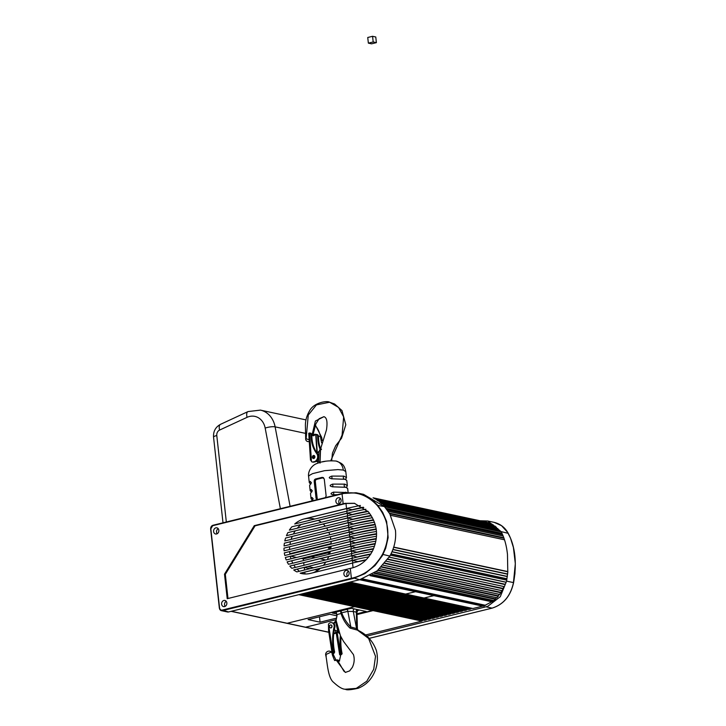<?xml version="1.0" encoding="UTF-8"?>
<svg xmlns="http://www.w3.org/2000/svg" width="726" height="726" viewBox="0 0 726 726"><rect width="100%" height="100%" fill="white"/><g stroke="black" fill="none" stroke-linecap="round" stroke-linejoin="round"><path stroke-width="1.09" d="M330.865 548.239L328.306 548.139L330.611 547.567L328.751 547.168L331.038 546.605M330.521 546.732L330.611 547.567M329.822 547.758L329.903 548.475M330.094 552.295L303.305 558.884L303.495 560.572M303.731 562.768L304.012 565.291M304.258 567.487L304.539 570.001M304.775 572.197L304.974 573.985M303.305 558.884L301.444 558.485M296.544 557.432L290.926 556.234M289.855 553.729L331.129 543.574M401.433 595.447L399.164 595.275M415.962 599.994L417.486 599.44L399.1 595.492L400.652 594.875L397.576 596.046M417.459 599.204L419.038 598.814L417.486 599.44L415.063 598.687L417.396 598.469M401.469 595.774L402.286 595.22M405.335 601.437L403.021 601.89L389.435 598.977L389.163 598.596L390.225 598.188M389.372 598.415L389.435 598.977L387.212 598.179L385.506 599.014M393.392 597.425L393.456 597.988L393.183 597.607L394.245 597.199M409.355 600.447L407.041 600.901L391.232 597.189L389.526 598.024M401.315 602.426L399.001 602.879L385.406 599.966L385.143 599.585L386.196 599.177M385.352 599.404L385.406 599.966L383.183 599.168L381.486 600.003M397.412 596.436L397.476 596.999L397.213 596.618L398.265 596.209M413.375 599.458L411.07 599.912L395.253 596.2L393.546 597.035M421.425 597.48L419.111 597.934L405.516 595.021L405.253 594.639L406.306 594.231M405.462 594.458L405.516 595.021L403.293 594.222L401.596 595.057M336.592 613.915L332.245 612.98L351.348 608.279L366.267 611.483L357.001 613.76M336.528 618.125L320.075 622.173L308.087 619.596L329.804 614.26L337 615.857M320.075 622.173L319.485 616.791M365.069 635.096L421.969 621.102L422.314 620.53L373.418 610.04L373.073 610.611L357.029 614.559L374.798 609.704L373.418 610.04L355.032 606.092L356.402 605.756L354.678 606.664L287.187 623.262A1.452 1.207 102.1 0 1 286.734 623.271L231.086 611.337M328.778 632.192L305.582 627.21L336.084 619.705L305.582 627.21A1.452 1.207 102.1 0 1 305.12 627.219A1.452 1.207 -77.9 0 0 305.582 627.21L287.187 623.262A1.452 1.207 102.1 0 1 286.734 623.271L328.796 632.301M452.788 613.452L454.322 612.898L405.417 602.408L406.968 601.781L405.244 602.689L403.021 601.89L402.912 600.91M388.582 597.843L387.212 598.179L388.582 597.843M456.817 612.463L458.342 611.909L409.446 601.418L410.989 600.792L409.264 601.7L407.041 600.901L406.932 599.921M392.603 596.854L391.232 597.189L392.603 596.854M448.768 614.441L450.301 613.887L401.396 603.397L402.948 602.771L401.224 603.687L399.001 602.879L398.892 601.899M384.562 598.832L383.183 599.168L384.562 598.832M460.838 611.473L462.362 610.92L413.466 600.429L415.018 599.803L413.294 600.711L411.07 599.912L410.961 598.932M396.632 595.865L395.253 596.2L396.632 595.865M468.878 609.495L470.412 608.942L421.507 598.451L423.058 597.825L421.334 598.732L419.111 597.934L419.002 596.953M404.672 593.886L403.293 594.222L404.672 593.886M452.933 613.479L404.037 602.988L405.244 602.689L403.965 602.988L329.74 587.062M403.892 602.961L385.579 599.05M448.913 614.468L400.017 603.978L401.224 603.687L399.944 603.978L325.72 588.051M399.872 603.95L381.549 600.039M395.851 604.939L398.928 603.76L397.549 604.105L379.163 600.157L380.542 599.821L377.466 600.992M391.822 605.929L394.908 604.749L393.528 605.094L375.142 601.146L376.522 600.81L373.436 601.981M387.802 606.918L390.878 605.738L389.508 606.083L371.122 602.135L372.492 601.8L369.416 602.97M383.782 607.907L386.858 606.727L385.488 607.072L367.102 603.125L368.472 602.789L365.396 603.959M379.762 608.896L382.838 607.726L381.468 608.061L363.073 604.114L364.452 603.778L361.376 604.949M375.741 609.885L378.818 608.715L377.438 609.05L359.052 605.103L360.432 604.767L357.355 605.938M424.002 598.015L433.885 595.647L415.499 591.699A1.452 1.207 102.1 0 0 416.37 590.964A1.452 1.207 102.1 0 1 415.499 591.699L405.616 594.068M472.898 608.506L482.781 606.137L433.885 595.647A1.452 1.207 -77.9 0 0 434.756 594.903A1.452 1.207 102.1 0 1 433.885 595.647L424.075 598.043L349.859 582.116M348.48 582.461L403.293 594.222L401.66 595.084L420.055 599.032L421.334 598.732L419.982 599.004M460.983 611.501L412.087 601.01L413.294 600.711L412.005 601.01L337.79 585.083M411.932 600.983L393.619 597.071M456.963 612.49L408.057 601.999L409.264 601.7L407.985 601.999L333.769 586.073M407.912 601.972L389.599 598.061M304.457 567.433L310.084 568.639M314.975 569.692L317.825 570.3M307.996 566.561L313.623 567.768M318.514 568.821L319.558 569.039M311.427 556.887L315.184 557.695M320.075 558.748L325.702 559.955M327.381 552.967L329.767 553.475M422.314 620.53L423.694 620.195M424.637 620.376L427.714 619.205M426.344 619.541L377.438 609.05L375.805 609.922L301.589 593.995L357.419 605.974M428.658 619.387L431.734 618.216M430.364 618.552L381.468 608.061L379.834 608.933L305.61 593.006M432.678 618.398L435.754 617.227M434.384 617.563L385.488 607.072L383.854 607.934L309.63 592.017M436.698 617.409L439.784 616.238M438.404 616.574L389.508 606.083L387.875 606.945L313.659 591.028L369.489 603.007M440.727 616.419L443.804 615.249M442.424 615.584L393.528 605.094L391.895 605.956L317.679 590.038M444.748 615.43L447.824 614.26M446.454 614.595L397.549 604.105L395.915 604.967L321.7 589.04M450.301 613.887L451.844 613.27M454.322 612.898L455.864 612.281M458.342 611.909L459.894 611.292M462.362 610.92L463.914 610.303M464.858 610.484L467.934 609.314M466.382 609.931L417.486 599.44L416.025 600.021L341.81 584.094M470.412 608.942L471.954 608.315M482.781 606.137A1.452 1.207 -77.9 0 0 483.652 605.402M359.642 579.72L415.499 591.699L405.689 594.095M343.761 583.622L399.1 595.492L397.639 596.082M340.44 584.439L395.253 596.2L394.899 596.772L393.701 597.062L337.826 585.074M336.41 585.428L391.232 597.189L390.878 597.761L389.671 598.052L333.806 586.063M332.39 586.417L387.212 598.179L386.858 598.75L385.651 599.041L329.785 587.053M328.37 587.407L383.183 599.168L382.838 599.74L381.631 600.03L325.765 588.042M324.35 588.396L379.163 600.157L377.529 601.028M320.329 589.385L375.142 601.146L373.509 602.017M316.3 590.374L371.122 602.135L369.561 603.007L436.852 617.445M312.28 591.363L367.102 603.125L365.468 603.996M308.26 592.352L363.073 604.114L361.439 604.985M304.239 593.342L359.052 605.103L357.501 605.974L424.783 620.412M300.219 594.331L355.032 606.092L354.678 606.664L287.187 623.262L231.322 611.274M480.049 520.76L487.827 521.005L501.122 531.604C504.407 537.875 506.521 545.471 507.474 554.383L507.792 572.242L506.594 581.127L500.287 596.708L487.908 606.219L485.948 606.809A75.704 15.872 -6.3 0 1 484.142 607.263L366.585 636.176M487.827 521.005L494.107 522.348L501.53 525.66L507.556 532.303L510.505 538.138L513.409 547.477L515.315 563.567L514.925 573.767L513.5 582.606C510.532 596.055 503.39 604.558 492.074 608.125L492.201 608.089M513.409 582.978L515.333 563.594L513.645 548.557M502.147 590.728L383.237 565.209L502.147 590.728L503.917 586.563M499.787 594.431L379.752 568.676L499.724 594.458L501.802 590.655M497.056 597.743L375.995 571.77L496.992 597.761L499.343 594.376M493.97 600.556L496.566 597.67M370.514 575.355L492.31 601.491L493.508 600.484M373.4 497.972L486.647 522.175M490.25 523.755L488.77 522.738L373.427 497.991L488.77 522.747M493.97 525.869L492.01 524.127L375.36 499.098L492.028 524.136M497.11 528.455L495.041 526.096M381.468 503.653L497.845 528.628M504.225 586.626L386.477 561.298M361.575 579.203L484.523 605.584L492.301 601.491M370.178 575.546L492.391 601.772M300.873 524.716A28.051 23.205 -77.9 0 0 297.315 528.183M295.192 530.96A28.051 23.205 -77.9 0 0 293.386 533.991M292.188 536.541A28.051 23.205 -77.9 0 0 291.144 539.391M290.482 541.805A28.051 23.205 -77.9 0 0 289.955 544.527M289.692 546.841A28.051 23.205 -77.9 0 0 289.583 549.464M289.656 551.696A28.051 23.205 -77.9 0 0 289.928 554.219M290.327 556.379A28.051 23.205 -77.9 0 0 290.972 558.811M291.716 560.88A28.051 23.205 -77.9 0 0 292.778 563.213M293.912 565.182A28.051 23.205 -77.9 0 0 295.482 567.387M297.143 569.229A28.051 23.205 -77.9 0 0 299.466 571.253M302.016 572.878A28.051 23.205 -77.9 0 0 304.385 573.948M365.868 560.1A86.866 18.204 173.7 0 0 352.546 563.04L310.438 573.395A28.051 23.205 102.1 0 1 301.544 573.558A28.051 23.205 102.1 0 1 300.165 573.213L320.393 568.358A28.051 23.205 102.1 0 1 314.068 572.324A28.051 23.205 102.1 0 1 312.861 572.796M370.578 554.392A86.866 18.204 173.7 0 0 352.028 558.321L296.843 571.897A28.051 23.205 102.1 0 1 293.74 569.946L352.001 555.735L357.355 557.069M373.4 549.083A86.866 18.204 173.7 0 0 351.502 553.602L291.807 568.295A28.051 23.205 102.1 0 1 289.801 566.071L328.678 556.633A28.051 23.205 102.1 0 1 327.326 559.555M375.197 543.983A86.866 18.204 173.7 0 0 350.985 548.892L288.494 564.265A28.051 23.205 102.1 0 1 287.115 561.888L350.957 546.306L356.312 547.64M376.231 539.01A86.866 18.204 173.7 0 0 350.467 544.173L286.235 559.973A28.051 23.205 102.1 0 1 285.336 557.477L350.44 541.587L355.785 542.921M376.567 534.154A86.866 18.204 173.7 0 0 349.941 539.454L284.801 555.481A28.051 23.205 102.1 0 1 284.311 552.885L349.923 536.877L355.268 538.202M376.25 529.408A86.866 18.204 173.7 0 0 349.424 534.744L284.084 550.816A28.051 23.205 102.1 0 1 283.984 548.121L349.397 532.158L354.751 533.492M375.269 524.762A86.866 18.204 173.7 0 0 348.907 530.025L284.066 545.97A28.051 23.205 102.1 0 1 284.383 543.184L348.879 527.439L354.224 528.773M373.636 520.224A86.866 18.204 173.7 0 0 348.38 525.306L284.81 540.943A28.051 23.205 102.1 0 1 285.599 538.039L348.353 522.72L353.707 524.054M371.285 515.814A86.866 18.204 173.7 0 0 347.863 520.587L286.443 535.697A28.051 23.205 102.1 0 1 287.868 532.639L347.836 518.01L353.19 519.335M368.146 511.549A86.866 18.204 173.7 0 0 347.337 515.877L289.347 530.143A28.051 23.205 102.1 0 1 291.87 526.804L347.318 513.291L352.664 514.625M363.771 507.528A86.866 18.204 173.7 0 0 346.819 511.158L294.729 523.972A28.051 23.205 102.1 0 1 301.054 520.007A28.051 23.205 102.1 0 1 304.421 518.881L346.529 508.518A86.866 18.204 -6.3 0 1 360.432 505.468M349.006 574.248A3.158 2.614 -77.9 0 0 347.173 570.373A3.158 2.614 -77.9 0 0 344.024 572.66A3.158 2.614 -77.9 0 0 345.848 576.544A3.158 2.614 -77.9 0 0 349.006 574.248M347.436 576.299A3.158 2.614 102.1 0 1 346.955 573.286A3.158 2.614 102.1 0 1 348.516 571.244M226.666 604.522A3.158 2.614 -77.9 0 0 224.906 600.447A3.158 2.614 -77.9 0 0 221.811 602.544A3.158 2.614 -77.9 0 0 223.581 606.618A3.158 2.614 -77.9 0 0 226.666 604.522M225.169 606.373A3.158 2.614 102.1 0 1 224.742 603.17A3.158 2.614 102.1 0 1 226.249 601.319M338.461 503.953A3.158 2.614 -77.9 0 0 341.111 500.994A3.158 2.614 -77.9 0 0 339.16 497.737A3.158 2.614 -77.9 0 0 338.525 497.7A3.158 2.614 -77.9 0 0 335.884 500.65A3.158 2.614 -77.9 0 0 337.835 503.908A3.158 2.614 -77.9 0 0 338.461 503.953M216.738 533.919A3.158 2.614 -77.9 0 0 218.862 530.751A3.158 2.614 -77.9 0 0 216.883 527.82A3.158 2.614 -77.9 0 0 215.713 527.884A3.158 2.614 -77.9 0 0 213.589 531.051A3.158 2.614 -77.9 0 0 215.558 533.982A3.158 2.614 -77.9 0 0 216.738 533.919M350.295 568.404A87.347 18.313 -6.3 0 1 352.128 567.968C361.058 565.536 367.928 559.728 372.728 550.553C378.963 536.45 377.538 523.582 368.472 511.93L354.415 503.29L344.995 503.354A87.347 18.313 173.7 0 0 343.162 503.799L254.272 525.66L224.506 574.157L227.22 598.687L350.295 568.404L351.384 578.313L222.074 610.121A2.668 2.205 102.1 0 1 219.579 608.07L219.443 608.225A3.158 2.614 -77.9 0 0 220.45 610.203A3.158 2.614 -77.9 0 0 221.394 610.666L227.528 611.982A3.158 2.614 -77.9 0 0 228.527 611.964L357.836 580.156A75.704 15.872 -6.3 0 1 359.669 579.711L377.266 570.781L389.835 556.08C394.409 547.876 396.287 539.3 395.47 530.352L389.771 513.817L384.372 506.557L363.563 494.333L356.085 492.754L343.915 493.444C356.357 491.157 367.41 495.114 377.066 505.314C389.308 520.243 391.105 536.587 382.484 554.337C375.351 566.688 365.605 574.529 353.235 577.869A87.347 18.313 173.7 0 0 351.384 578.313L351.702 578.84A86.866 18.204 -6.3 0 1 353.544 578.395L364.879 573.658L374.997 565.581L382.375 555.635L385.697 548.257L388.147 537.594L386.622 521.422L382.638 512.293L377.466 505.069L373.963 501.548L367.565 496.965L357.283 492.99L344.051 493.036L342.064 493.889A87.347 18.313 -6.3 0 1 343.915 493.444M217.147 533.737A3.158 2.614 102.1 0 1 218.227 528.691M339.414 503.662A3.158 2.614 102.1 0 1 340.503 498.617M354.733 503.363L345.975 503.472A28.142 23.286 -77.9 0 0 345.776 503.517L255.071 525.833L225.314 574.33L227.982 598.496M225.314 574.33L224.506 574.157M255.071 525.833L254.272 525.66M366.285 559.682A76.675 16.072 173.7 0 0 357.854 561.597L357.873 561.788M284.311 552.885L349.651 536.813A86.866 18.204 -6.3 0 1 376.467 531.486M376.567 533.692A76.675 16.072 173.7 0 0 355.25 538.02M285.599 538.039L348.09 522.666A86.866 18.204 -6.3 0 1 372.411 517.738M373.445 519.807A76.675 16.072 173.7 0 0 353.689 523.863M293.74 569.946L351.738 555.68A86.866 18.204 -6.3 0 1 372.32 551.388M370.868 553.947A76.675 16.072 173.7 0 0 357.328 556.878M373.591 548.62A76.675 16.072 173.7 0 0 356.811 552.168L356.829 552.35M284.383 543.184L348.607 527.385A86.866 18.204 -6.3 0 1 374.435 522.212M375.142 524.317A76.675 16.072 173.7 0 0 354.206 528.582M283.984 548.121L349.133 532.104A86.866 18.204 -6.3 0 1 375.778 526.795M376.177 528.955A76.675 16.072 173.7 0 0 354.724 533.301M287.115 561.888L350.694 546.251A86.866 18.204 -6.3 0 1 375.868 541.179M375.324 543.511A76.675 16.072 173.7 0 0 356.294 547.449M285.336 557.477L350.177 541.532A86.866 18.204 -6.3 0 1 376.504 536.278M376.295 538.538A76.675 16.072 173.7 0 0 355.767 542.73M291.87 526.804L347.046 513.237A86.866 18.204 -6.3 0 1 365.895 509.253M367.828 511.186A76.675 16.072 173.7 0 0 352.645 514.435M287.868 532.639L347.572 517.947A86.866 18.204 -6.3 0 1 369.634 513.4M371.031 515.415A76.675 16.072 173.7 0 0 353.163 519.154M312.307 519.644A28.051 23.205 -77.9 0 0 307.742 520.769M363.354 507.229A76.675 16.072 173.7 0 0 352.128 509.716L352.146 509.906M304.421 518.881L346.792 508.572L352.128 509.716M346.792 508.572L347.073 511.095M347.318 513.291L347.591 515.814M347.836 518.01L348.117 520.533M320.393 568.358L352.518 560.454L357.854 561.597M352.518 560.454L352.8 562.977M348.353 522.72L348.634 525.243M352.001 555.735L352.282 558.258M348.879 527.439L349.152 529.962M328.678 556.633L351.484 551.025L356.811 552.168M351.484 551.025L351.756 553.548M349.397 532.158L349.678 534.681M350.957 546.306L351.239 548.829M349.923 536.877L350.195 539.391M330.312 551.388A28.051 23.205 102.1 0 1 329.568 554.156M325.774 562.187A28.051 23.205 102.1 0 1 323.388 565.363M304.684 518.936A28.051 23.205 102.1 0 1 313.578 518.772A28.051 23.205 102.1 0 1 314.73 519.054M318.278 520.433A28.051 23.205 102.1 0 1 321.255 522.293M323.315 524.036A28.051 23.205 102.1 0 1 325.239 526.159M326.627 528.065A28.051 23.205 102.1 0 1 327.943 530.334M328.887 532.358A28.051 23.205 102.1 0 1 329.749 534.735M330.321 536.85A28.051 23.205 102.1 0 1 330.793 539.327M331.038 541.514A28.051 23.205 102.1 0 1 331.138 544.083M331.056 546.36A28.051 23.205 102.1 0 1 330.757 549.019M350.44 541.587L350.722 544.11M289.801 566.071L351.212 550.961A86.866 18.204 -6.3 0 1 374.507 546.206M300.165 573.213L352.255 560.399A86.866 18.204 -6.3 0 1 368.808 556.833M333.706 652.919L333.806 653.554L332.753 653.327L336.029 660.224A7.768 3.957 -107.2 0 1 336.519 660.007A7.768 3.957 -107.2 0 1 337.644 659.97A7.768 3.957 -107.2 0 1 339.423 660.932L340.721 655.033L339.668 654.807L336.183 632.618L337.1 631.983L335.094 632.845A9.365 4.773 -107.2 0 1 334.241 633.653M335.829 660.288A7.768 3.957 -107.2 0 1 336.447 660.333A7.768 3.957 -107.2 0 1 338.225 661.304L338.461 661.322M328.696 631.094A1.942 0.463 -8.9 0 1 328.597 630.994L328.461 624.178A3.884 3.213 102.1 0 1 330.321 622.745A3.884 3.213 102.1 0 1 331.728 622.672A3.884 3.213 102.1 0 1 334.042 627.2A48.524 40.148 -77.9 0 0 333.851 651.903L332.336 654.834L334.486 660.306L335.993 660.233M330.421 624.968A1.506 1.243 102.1 0 1 330.865 627.854A1.506 1.243 102.1 0 1 330.421 624.968M331.092 624.977A1.506 1.243 102.1 0 1 330.593 627.945A1.506 1.243 102.1 0 1 330.466 627.899M332.336 654.834L328.569 630.658M336.029 660.224L334.831 660.596M333.769 633.635A9.365 4.773 72.8 0 0 334.868 633.544A9.365 4.773 72.8 0 0 336.183 632.618M331.728 622.672L332.526 622.844A3.884 3.213 102.1 0 1 334.84 627.373A48.524 40.148 -77.9 0 0 334.65 652.075L333.806 653.554L333.751 652.883L332.935 652.71L332.753 653.327M335.53 631.321L335.503 632.473M341.048 637.02A48.524 40.148 -77.9 0 0 342.109 653.672L340.721 655.033M340.367 635.613A48.524 40.148 -77.9 0 0 341.311 653.5L339.668 654.807M332.081 653.255L331.165 652.066L326.028 654.507L325.765 655.397L326.364 655.859M331.165 652.066L331.646 652.329A3.394 3.394 0 0 0 325.765 655.397C327.172 660.17 327.535 677.821 333.597 682.349C338.643 687.023 342.563 689.31 345.376 689.219L356.248 688.375L366.775 681.224L373.709 669.299L375.524 656.331L368.617 638.444L357.464 630.132L350.005 628.09C345.866 624.178 342.881 619.314 341.038 613.488L340.476 610.956M336.156 612.018L337.027 615.621L336.338 619.033A0.971 0.735 -159.4 0 1 336.338 618.643L336.093 620.394L340.467 635.84L343.534 641.421L353.444 654.598C354.724 658.89 354.342 663.165 352.31 667.412L349.623 670.897L345.367 672.412L336.392 660.324M345.376 689.219C346.42 690.254 350.694 689.927 358.217 688.257C366.485 684.908 372.256 678.719 375.533 669.699C377.729 663.21 377.983 656.758 376.304 650.333C372.883 641.103 366.821 634.451 358.136 630.386L356.657 628.589L357.392 628.852M336.338 619.033L336.111 620.494L339.459 633.508L338.035 632.319A0.971 0.535 111.9 0 1 338.007 632.31L338.86 632.664A0.971 0.744 113.3 0 0 338.915 632.682M336.093 620.394L335.675 621.338M334.323 629.887L337.835 631.293L335.639 621.946L333.933 623.643M338.007 632.31A0.971 0.535 111.9 0 1 337.835 631.293L339.459 633.508M350.005 628.09A2.423 1.016 128.9 0 0 350.83 627.001L356.657 628.589M353.952 608.842A3.394 2.813 -77.9 0 0 353.299 611.51L347.836 611.337L340.948 612.998M358.145 630.386L357.401 628.852L356.965 612.281L353.299 611.51L356.575 628.571A2.423 2.015 99.9 0 0 357.401 630.123M340.975 610.829L341.746 612.989C343.942 618.488 346.964 623.162 350.83 627.001L347.836 611.337A3.394 1.77 -103.8 0 0 347.073 609.332M356.974 609.486A3.394 2.813 -77.9 0 0 356.321 612.154L356.747 628.607A2.423 1.997 104.3 0 0 357.528 630.15M336.338 618.643L337.027 615.621M338.47 631.829A0.971 0.744 113.3 0 0 338.86 632.664L339.45 633.499M335.893 612.082L336.719 614.659L341.038 613.488A2.423 0.672 149.5 0 0 341.746 612.989M317.561 499.542A1.942 1.606 102.1 0 1 317.208 498.599L315.329 481.619A1.942 1.606 102.1 0 1 316.727 479.332L315.347 479.042L322.181 477.354L324.25 478.906L326.128 495.876L325.457 497.6M316.835 499.724L316.073 498.354L314.195 481.374L315.329 481.619M314.376 482.064C313.968 480.204 314.476 479.187 315.91 479.015M310.138 483.516L309.285 482.636L310.174 481.411L311.4 482.708L309.603 485.494L310.165 490.658L311.055 489.433L312.289 490.731L310.483 493.517L311.055 498.671L311.944 497.446L313.178 498.744L311.454 501.049M311.027 491.529L310.165 490.658M311.908 499.552L311.055 498.671M337.572 494.615L333.098 494.814M333.561 492.128L333.851 494.796C330.203 494.252 330.103 493.371 333.561 492.128L346.946 492.509M348.099 492.382L347.672 488.516L345.894 487.3L332.218 486.801M332.671 484.115L332.962 486.774C329.323 486.238 329.223 485.349 332.671 484.115L344.841 484.133L347.355 485.658L346.738 486.865M347.355 485.658L346.783 480.494L345.013 479.278L331.328 478.779M331.782 476.102L332.081 478.761C328.433 478.216 328.334 477.336 331.782 476.102L343.961 476.12L346.465 477.635L345.848 478.842M346.656 486.937L346.874 487.709M345.767 478.924L345.984 479.695M316.727 479.332L323.542 477.663L322.181 477.354M312.806 435.618L315.837 423.957L319.113 418.72L323.95 416.66L315.393 421.044L312.035 435.128L315.393 421.044L323.95 416.66L324.576 416.96C326.954 418.221 327.58 422.55 326.455 429.964L320.266 449.911L320.093 462.453L320.565 447.851L319.585 450.665L317.108 453.215L319.585 450.665L320.565 447.851L321.464 449.548M309.149 439.684L305.673 438.676L305.419 426.253C305.229 421.035 306.59 415.934 309.512 410.934C313.668 402.54 327.217 400.443 329.622 402.231L338.579 407.422L343.652 416.878L342.082 435.137L330.766 460.72L342.082 435.137L343.652 416.878L338.579 407.422L329.622 402.231L334.568 403.983L341.964 410.544L345.803 424.755L341.565 438.186L335.684 445.737L332.444 453.169L331.691 460.692M322.28 461.899L325.312 461.309L322.28 461.899M314.54 455.792A2.577 2.133 -77.9 0 0 313.968 458.469A1.579 1.307 102.1 0 1 314.512 455.765A1.579 1.307 102.1 0 0 313.931 458.487A2.577 2.133 -77.9 0 1 314.54 455.792M313.523 455.447A1.579 1.307 -77.9 0 0 313.723 458.542A1.579 1.307 -77.9 0 0 313.523 455.447L314.349 455.619L313.523 455.447A1.579 1.307 -77.9 0 0 313.723 458.542A1.579 1.307 -77.9 0 0 313.523 455.447M314.939 456.845A1.506 1.243 -77.9 0 0 314.766 457.67A1.506 1.243 -77.9 0 1 314.939 456.845M305.673 438.676A2.668 2.668 0 0 0 307.77 441.553A2.668 2.205 -77.9 0 0 308.614 441.535A2.668 2.205 -77.9 0 0 309.258 441.263A2.668 2.205 -77.9 0 1 308.614 441.535A2.668 2.205 -77.9 0 1 307.77 441.553A2.668 2.668 0 0 0 309.267 441.444M312.988 435.673A4.855 2.577 79.6 0 0 313.85 434.466L315.066 434.248L313.85 434.466A4.855 2.577 79.6 0 1 312.988 435.673M317.198 434.593A1.942 1.606 -77.9 0 1 318.405 436.199L318.614 439.466L318.405 436.199L317.607 436.027L317.816 439.294L318.614 439.466A29.113 24.094 102.1 0 0 320.475 448.359A29.113 24.094 102.1 0 1 318.614 439.466L317.816 439.294A29.113 24.094 102.1 0 0 320.193 449.476A29.113 24.094 102.1 0 1 317.816 439.294L317.607 436.027A1.942 1.606 -77.9 0 0 316.073 434.393L316.935 452.97L315.728 434.393L315.066 434.248A4.855 2.577 79.6 0 1 313.06 435.691A4.855 2.577 79.6 0 1 311.753 434.847A4.855 2.577 79.6 0 0 313.06 435.691A4.855 2.577 79.6 0 0 313.623 435.709A4.855 2.577 79.6 0 0 315.066 434.248L316.073 434.393L317.28 453.051L316.073 434.393A1.942 1.606 -77.9 0 1 317.607 436.027L318.405 436.199A1.942 1.606 -77.9 0 0 317.071 434.575A1.942 1.606 -77.9 0 1 317.198 434.593L316.4 434.42M309.058 433.44L309.612 432.977L311.463 461.555A1.942 1.606 -77.9 0 0 312.715 461.981L313.931 461.754A4.855 4.011 -77.9 0 0 317.362 458.514A4.855 4.011 -77.9 0 0 316.736 453.623A29.113 24.094 102.1 0 1 311.155 437.869L310.946 434.593A1.942 1.606 -77.9 0 0 309.612 432.977L311.463 461.555L310.982 459.903L310.483 460.175L310.982 459.903L311.463 461.555A1.942 1.606 -77.9 0 0 312.715 461.981L313.931 461.754A4.855 4.011 -77.9 0 0 317.362 458.514A4.855 4.011 -77.9 0 0 316.736 453.623A29.113 24.094 102.1 0 1 311.155 437.869L310.946 434.593A1.942 1.606 -77.9 0 0 309.612 432.977L308.741 433.268L310.483 460.175M312.189 461.972L312.988 462.144A1.942 1.606 -77.9 0 0 313.514 462.144L314.73 461.927A4.855 4.011 -77.9 0 0 318.16 458.687A4.855 4.011 -77.9 0 0 317.534 453.795A29.113 24.094 102.1 0 1 311.953 438.041L311.744 434.765L310.946 434.593L311.744 434.765A1.942 1.606 -77.9 0 0 310.537 433.168L309.739 432.995M312.597 461.99A1.942 1.606 -77.9 0 0 313.514 462.144L314.73 461.927A4.855 4.011 -77.9 0 0 318.16 458.687A4.855 4.011 -77.9 0 0 317.534 453.795A29.113 24.094 102.1 0 1 311.953 438.041L311.155 437.869L311.953 438.041L311.744 434.765A1.942 1.606 -77.9 0 0 310.211 433.141M317.534 453.795L316.736 453.623L317.534 453.795M317.788 460.974L316.518 461.083L317.806 461.282L317.634 461.8A1.942 1.606 -77.9 0 0 318.197 463.061A1.942 1.606 -77.9 0 1 317.634 461.8L317.788 460.974M316.128 461.482L317.625 461.555L316.128 461.482M314.73 461.927L313.931 461.754L314.73 461.927M313.514 462.144L312.715 461.981L313.514 462.144M306.127 438.74L308.269 415.054L316.454 404.89L329.622 402.231M316.981 460.656L318.759 461.364L318.905 451.427L318.759 461.364L320.093 463.097L318.759 461.364L316.981 460.656M320.347 449.285L320.266 449.875M372.565 36.3L367.737 37.489L368.363 43.143L371.567 43.832L376.386 42.643L375.769 36.99L372.565 36.3L373.191 41.963L376.386 42.643M368.363 43.143L373.191 41.963M414.982 597.943L415.063 598.687M421.969 621.102L298.813 594.676M454.494 612.617L403.638 601.7M389.435 598.977L331.691 586.59M393.456 597.988L335.711 585.601M458.514 611.628L407.658 600.711M450.474 613.606L399.618 602.689M385.406 599.966L327.671 587.579M397.476 596.999L339.732 584.611M462.535 610.639L411.687 599.721M470.584 608.66L419.728 597.743M405.516 595.021L347.781 582.633M454.14 613.189L330.992 586.762M450.12 614.178L326.972 587.751M446.272 614.877L323.651 588.568M446.1 615.167L322.943 588.741M444.893 615.457L321.736 589.031M442.252 615.866L319.621 589.557M442.08 616.156L318.923 589.73M440.873 616.447L317.716 590.02M438.232 616.855L315.601 590.547M438.059 617.145L314.902 590.719M434.212 617.844L311.581 591.536M434.03 618.135L310.882 591.708M432.823 618.434L309.675 592.008M430.182 618.833L307.561 592.525M430.01 619.124L306.853 592.697M428.803 619.423L305.655 592.997M426.162 619.822L303.541 593.514M425.99 620.113L302.833 593.687M422.142 620.812L299.511 594.503M473.043 608.533L349.896 582.107M470.23 609.232L347.082 582.806M469.023 609.522L345.875 583.096M466.21 610.221L343.053 583.795M465.003 610.512L341.846 584.085M462.19 611.21L339.033 584.784M458.17 612.2L335.013 585.773M333.806 633.272L334.559 633.426M417.659 599.159L466.564 609.649M360.659 512.937L359.887 512.774M371.149 515.832L370.033 515.596M359.107 513.246L358.39 513.101M370.432 515.959L369.334 515.723M358.435 513.382L357.755 513.237M363.889 517.13L363.009 516.939M363.209 517.257L362.356 517.075M359.969 561.325L359.452 561.207M358.49 561.652L358.036 561.552M399.273 595.211L344.46 583.45M484.142 607.263L483.943 605.466M501.122 531.604L508.164 533.32M485.948 606.809L492.074 608.125A86.866 18.204 -6.3 0 1 490.277 608.579L490.395 608.542M490.277 608.579L369.207 638.354M506.594 581.127L513.5 582.606M390.642 515.333L504.534 539.808M392.92 549.391L507.637 574.003M507.628 574.103L392.884 549.482L507.628 574.112M390.987 553.865L506.684 578.695M390.915 554.002L506.92 578.894M388.002 559.12L504.906 584.212M387.875 559.301L505.115 584.457M385.061 563.104L503.027 588.414M384.889 563.312L503.209 588.704M381.758 566.761L500.795 592.298M381.522 566.997L500.94 592.625M378.192 570.028L498.236 595.792M377.883 570.291L498.354 596.137M374.462 572.878L495.404 598.832M374.071 573.15L495.486 599.204M370.677 575.264L492.346 601.373M486.801 522.212L373.073 497.809L486.955 522.248M374.144 498.381L490.286 523.31M375.242 499.025L490.25 523.709M376.622 499.896L493.462 524.971M377.502 500.495L493.39 525.361M379.725 502.165L496.421 527.203M380.397 502.719L496.312 527.584M382.938 505.051L499.107 529.98M383.428 505.55L498.971 530.343M389.617 513.572L503.799 538.066M389.372 513.164L503.835 537.73M386.659 509.289L501.993 534.037M387.003 509.734L501.811 534.372M386.786 509.452L501.984 534.173M387.13 509.897L501.802 534.508M385.96 508.409L501.475 533.202M384.608 506.821L500.441 531.677M388.165 511.34L503.109 536.006M389.472 513.327L503.889 537.875M383.591 505.713L498.971 530.479M389.717 513.727L503.78 538.202M383.11 505.223L499.116 530.116M380.596 502.891L496.321 527.72M379.943 502.347L496.43 527.339M495.068 526.096L378.255 501.031L495.087 526.105M377.756 500.677L493.417 525.497M376.894 500.078L493.489 525.098M374.462 498.562L490.331 523.428M362.537 578.903L485.63 605.321M370.015 575.636L492.355 601.89M372.12 574.411L494.061 600.574M373.908 573.259L495.468 599.34M374.307 572.986L495.377 598.968M377.747 570.4L498.345 596.273M378.055 570.137L498.227 595.928M381.413 567.106L500.94 592.761M381.649 566.87L500.795 592.434M383.283 565.164L502.22 590.692M384.798 563.43L503.218 588.84M384.971 563.213L503.036 588.55M387.811 559.41L505.142 584.584M387.929 559.229L504.933 584.339M389.209 557.187L505.641 582.188M389.245 557.123L506.013 582.179M390.334 555.163L506.648 580.119M390.869 554.101L506.957 579.012M390.933 553.974L506.721 578.813M391.931 551.824L507.202 576.562M391.958 551.769L507.347 576.526L391.958 551.769M391.995 551.678L507.365 576.435M392.848 549.582L507.619 574.212M393.655 547.286L507.828 571.789M393.683 547.195L507.837 571.689L393.683 547.186M393.719 547.086L507.846 571.58M484.85 605.566L361.748 579.148M228.527 611.964L222.074 610.121M210.631 528.973L219.361 608.179L221.394 610.666A3.158 2.614 -77.9 0 0 222.392 610.648L351.702 578.84M212.845 525.315A3.158 2.614 -77.9 0 0 211.221 526.64A3.158 2.614 -77.9 0 0 210.685 528.882M389.835 556.08L382.484 554.337M219.579 608.07L210.83 528.837A2.668 2.205 102.1 0 1 212.754 525.697L342.064 493.889L343.162 503.799M342.164 493.508L212.909 525.288L210.83 528.837M343.997 493.063A86.866 18.204 173.7 0 0 342.282 493.48L212.754 525.697M359.669 579.711L353.235 577.869M384.372 506.557L377.066 505.314M345.776 503.517L344.995 503.354M349.424 534.744L349.651 536.813M347.863 520.587L348.09 522.666M351.502 553.602L351.738 555.68M348.38 525.306L348.607 527.385M348.907 530.025L349.133 532.104M350.467 544.173L350.694 546.251M349.941 539.454L350.177 541.532M346.819 511.158L347.046 513.237M347.337 515.877L347.572 517.947M345.975 503.472L346.529 508.518M352.546 563.04L353.063 567.723M352.028 558.321L352.255 560.399M350.985 548.892L351.212 550.961M226.331 521.985L216.784 435.527A4.855 4.011 102.1 0 1 219.597 430.064L247.076 417.332A16.988 14.057 102.1 0 1 265.181 428.095L280.372 508.69M321.6 442.842L320.42 436.58L318.405 436.144M313.532 435.101L313.024 434.992M305.855 433.449L275.118 426.861A24.267 20.074 -77.9 0 0 260.407 410.117L306.009 419.909A24.267 20.074 -77.9 0 0 305.71 419.837M315.465 425.245L321.636 437.324A7.278 1.851 169.3 0 0 320.42 436.58A24.267 20.074 -77.9 0 0 315.365 425.708M265.181 428.095A7.278 1.851 169.3 0 1 275.118 426.861L290.091 506.294M223 522.802L213.553 437.179A7.278 1.525 -6.3 0 1 216.784 435.527M213.553 437.179C213.19 431.362 215.522 427.07 220.532 424.32A7.278 3.467 65.1 0 0 219.597 430.064M220.532 424.32L248.02 411.578A7.278 3.467 65.1 0 0 247.076 417.332M339.423 660.932L338.225 661.304M335.684 659.934L334.486 660.306M328.461 624.178L332.935 652.71M334.84 627.373L334.042 627.2M341.311 653.5L342.109 653.672M340.993 654.126L341.792 654.289M340.367 654.298L341.193 654.48M337.1 631.983L340.594 654.244M334.65 652.075L333.851 651.903M334.332 652.692L333.533 652.52M357.51 610.484L359.415 610.012M358.789 609.876L357.673 610.276M336.837 615.766L336.882 614.75M308.614 476.565L309.04 475.594L312.543 473.642L324.558 470.684L337.935 469.595L343.289 470.067L345.803 471.591M311.944 497.446A1.697 1.579 -129.3 0 1 312.289 500.06M311.055 489.433A1.697 1.579 -129.3 0 1 311.4 492.047M310.174 481.411A1.697 1.579 -129.3 0 1 310.519 484.024M345.73 492.155A1.697 1.407 -77.9 0 0 345.267 492.772M344.841 484.133A1.697 1.407 -77.9 0 0 345.168 487.119M344.868 486.983L346.547 487.518M343.961 476.12A1.697 1.407 -77.9 0 0 344.287 479.106M343.988 478.969L345.667 479.505M317.208 498.599L316.073 498.354M343.289 470.067A11.643 9.638 -77.9 0 0 336.093 461.055A11.643 9.638 -77.9 0 0 335.839 461.001M333.797 633.371L334.45 633.517M375.805 609.922L424.71 620.412M379.834 608.933L428.73 619.423M383.854 607.934L432.75 618.434M387.875 606.945L436.771 617.445M391.895 605.956L440.791 616.456M395.915 604.967L444.82 615.466M399.944 603.978L448.84 614.477M403.965 602.988L452.861 613.488M407.985 601.999L456.881 612.499M412.005 601.01L460.901 611.51M416.025 600.021L464.93 610.521M420.055 599.032L468.951 609.522M424.075 598.043L472.971 608.533M370.333 515.968L369.244 515.741M358.354 513.4L357.673 513.255M363.98 517.112L363.1 516.921M401.66 595.084L345.83 583.105M494.097 522.348C500.35 523.9 505.033 527.512 508.136 533.183C515.224 546.388 517.048 562.85 513.6 582.551C510.677 595.982 503.526 604.504 492.146 608.125L369.225 638.372M388.147 511.313L503.073 535.979M384.589 506.802L500.405 531.65M381.459 503.635L497.882 528.619M372.093 574.429L494.016 600.593M375.959 571.798L496.992 597.761M379.716 568.712L499.724 594.458M248.02 411.578L260.407 410.117M322.244 440.555L321.636 437.324M338.407 661.359L339.605 660.987M345.603 672.439L343.906 671.178L337.39 660.043M336.292 621.674L336.12 620.53M356.965 612.281L358.027 609.958L356.33 610.521M357.446 610.575L359.579 610.049M333.543 623.298L336.111 620.467M346.465 477.635L345.794 471.519C344.106 464.268 342.109 463.397 336.093 461.055C328.715 460.456 322.525 461.21 317.525 463.306C311.572 465.021 307.788 471.646 308.604 476.519L309.285 482.636M311.962 500.368L311.853 499.488L312.77 499.878M311.082 492.355L310.973 491.466L311.881 491.856M310.193 484.333L310.084 483.452L311 483.843M346.783 487.645L345.894 487.3M345.894 479.632L345.013 479.278"/></g></svg>
